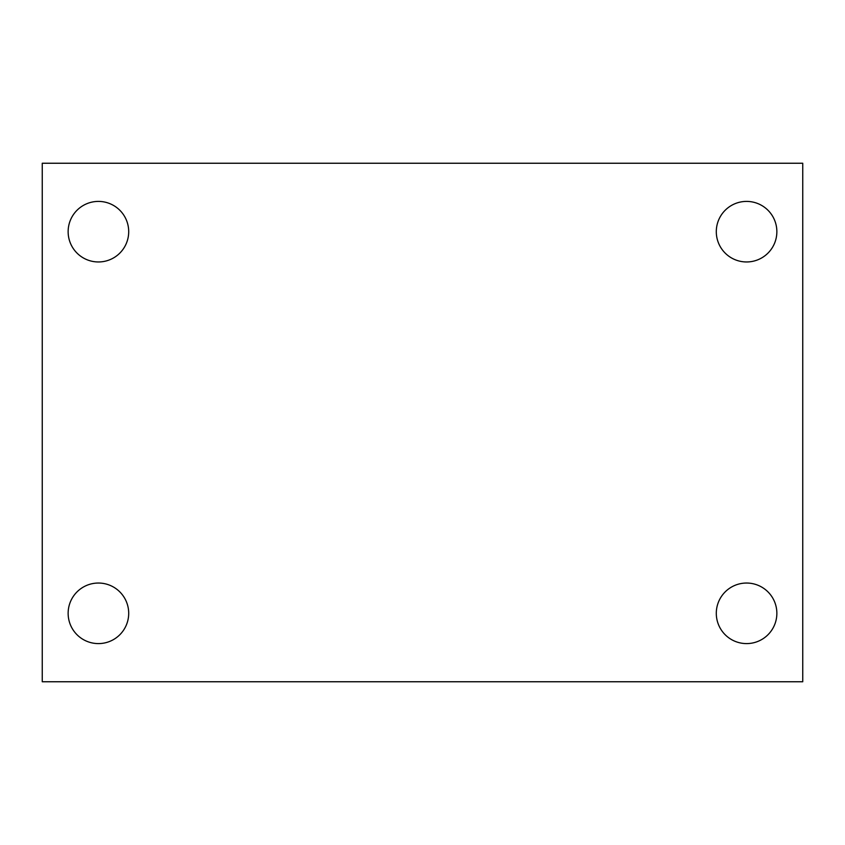 <?xml version="1.0" encoding="UTF-8"?>
<svg xmlns="http://www.w3.org/2000/svg" width="845" height="845" viewBox="0 0 845 845"><rect width="100%" height="100%" fill="white"/><g stroke="black" fill="none" stroke-linecap="round" stroke-linejoin="round"><path stroke-width="1.27" d="M42.25 163.243L802.75 163.243L802.75 681.757L42.25 681.757L42.25 163.243M98.421 583.039A30.283 30.283 0 0 1 128.704 613.312A30.283 30.283 0 0 1 98.421 643.594A30.283 30.283 0 0 1 68.139 613.312A30.283 30.283 0 0 1 98.421 583.039M746.579 583.039A30.283 30.283 0 0 1 776.861 613.312A30.283 30.283 0 0 1 746.579 643.594A30.283 30.283 0 0 1 716.296 613.312A30.283 30.283 0 0 1 746.579 583.039M746.579 201.406A30.283 30.283 0 0 1 776.861 231.688A30.283 30.283 0 0 1 746.579 261.961A30.283 30.283 0 0 1 716.296 231.688A30.283 30.283 0 0 1 746.579 201.406M98.421 201.406A30.283 30.283 0 0 1 128.704 231.688A30.283 30.283 0 0 1 98.421 261.961A30.283 30.283 0 0 1 68.139 231.688A30.283 30.283 0 0 1 98.421 201.406"/></g></svg>
